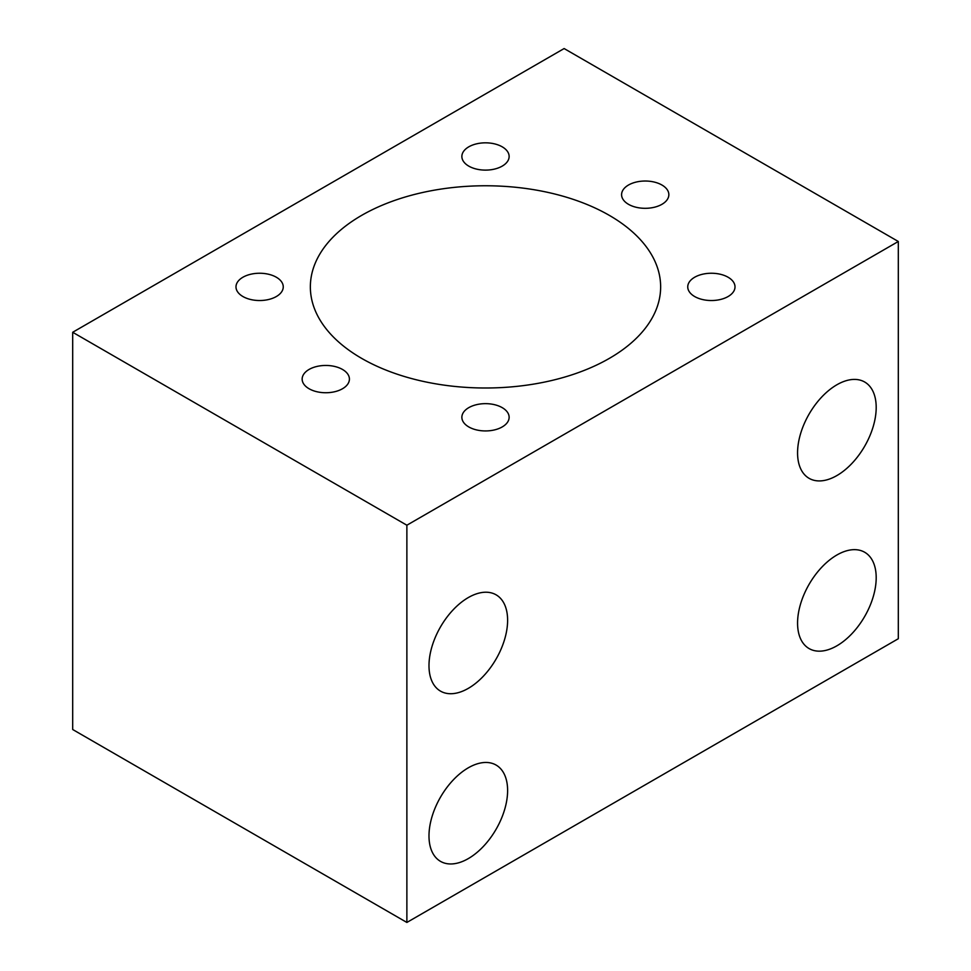 <?xml version="1.0" encoding="UTF-8"?>
<svg xmlns="http://www.w3.org/2000/svg" width="971" height="971" viewBox="0 0 971 971"><rect width="100%" height="100%" fill="white"/><g stroke="black" fill="none" stroke-linecap="round" stroke-linejoin="round"><path stroke-width="1.46" d="M428.988 835.91A55.602 32.104 120 0 0 440.494 861.362A55.602 32.104 120 0 0 483.34 846.469A55.602 32.104 120 0 0 507.615 790.515A55.602 32.104 120 0 0 496.096 765.063A55.602 32.104 120 0 0 453.251 779.956A55.602 32.104 120 0 0 428.988 835.91M428.988 665.669A55.602 32.104 120 0 0 440.494 691.121A55.602 32.104 120 0 0 483.34 676.229A55.602 32.104 120 0 0 507.615 620.275A55.602 32.104 120 0 0 496.096 594.822A55.602 32.104 120 0 0 453.251 609.715A55.602 32.104 120 0 0 428.988 665.669M797.567 452.874A55.602 32.104 120 0 0 809.086 478.327A55.602 32.104 120 0 0 851.931 463.422A55.602 32.104 120 0 0 876.194 407.468A55.602 32.104 120 0 0 864.688 382.016A55.602 32.104 120 0 0 821.83 396.921A55.602 32.104 120 0 0 797.567 452.874M797.567 623.115A55.602 32.104 120 0 0 809.086 648.567A55.602 32.104 120 0 0 851.931 633.675A55.602 32.104 120 0 0 876.194 577.721A55.602 32.104 120 0 0 864.688 552.256A55.602 32.104 120 0 0 821.83 567.161A55.602 32.104 120 0 0 797.567 623.115M661.931 185.024A23.632 13.643 0 0 0 636.175 182.063A23.632 13.643 0 0 0 621.586 194.673A23.632 13.643 0 0 0 628.504 204.323A23.632 13.643 0 0 0 654.26 207.272A23.632 13.643 0 0 0 668.849 194.673A23.632 13.643 0 0 0 661.931 185.024M728.08 277.233A23.632 13.643 0 0 0 702.336 274.283A23.632 13.643 0 0 0 687.747 286.882A23.632 13.643 0 0 0 694.666 296.531A23.632 13.643 0 0 0 720.421 299.493A23.632 13.643 0 0 0 735.011 286.882A23.632 13.643 0 0 0 728.08 277.233M502.213 407.65A23.632 13.643 0 0 0 476.458 404.689A23.632 13.643 0 0 0 461.868 417.299A23.632 13.643 0 0 0 468.787 426.937A23.632 13.643 0 0 0 494.542 429.898A23.632 13.643 0 0 0 509.132 417.299A23.632 13.643 0 0 0 502.213 407.65M342.496 369.453A23.632 13.643 0 0 0 316.74 366.492A23.632 13.643 0 0 0 302.151 379.103A23.632 13.643 0 0 0 309.069 388.74A23.632 13.643 0 0 0 334.825 391.701A23.632 13.643 0 0 0 349.414 379.103A23.632 13.643 0 0 0 342.496 369.453M276.334 277.233A23.632 13.643 0 0 0 250.579 274.283A23.632 13.643 0 0 0 235.989 286.882A23.632 13.643 0 0 0 242.92 296.531A23.632 13.643 0 0 0 268.664 299.493A23.632 13.643 0 0 0 283.253 286.882A23.632 13.643 0 0 0 276.334 277.233M502.213 146.827A23.632 13.643 0 0 0 476.458 143.866A23.632 13.643 0 0 0 461.868 156.477A23.632 13.643 0 0 0 468.787 166.126A23.632 13.643 0 0 0 494.542 169.075A23.632 13.643 0 0 0 509.132 156.477A23.632 13.643 0 0 0 502.213 146.827M609.339 215.38A175.144 101.118 0 0 0 418.477 193.46A175.144 101.118 0 0 0 310.356 286.882A175.144 101.118 0 0 0 361.661 358.384A175.144 101.118 0 0 0 552.523 380.304A175.144 101.118 0 0 0 660.644 286.882A175.144 101.118 0 0 0 609.339 215.38M72.691 332.276L406.873 525.214L898.309 241.488L564.127 48.55L72.691 332.276L72.691 729.512L406.873 922.45L406.873 525.214M406.873 922.45L898.309 638.724L898.309 241.488"/></g></svg>
